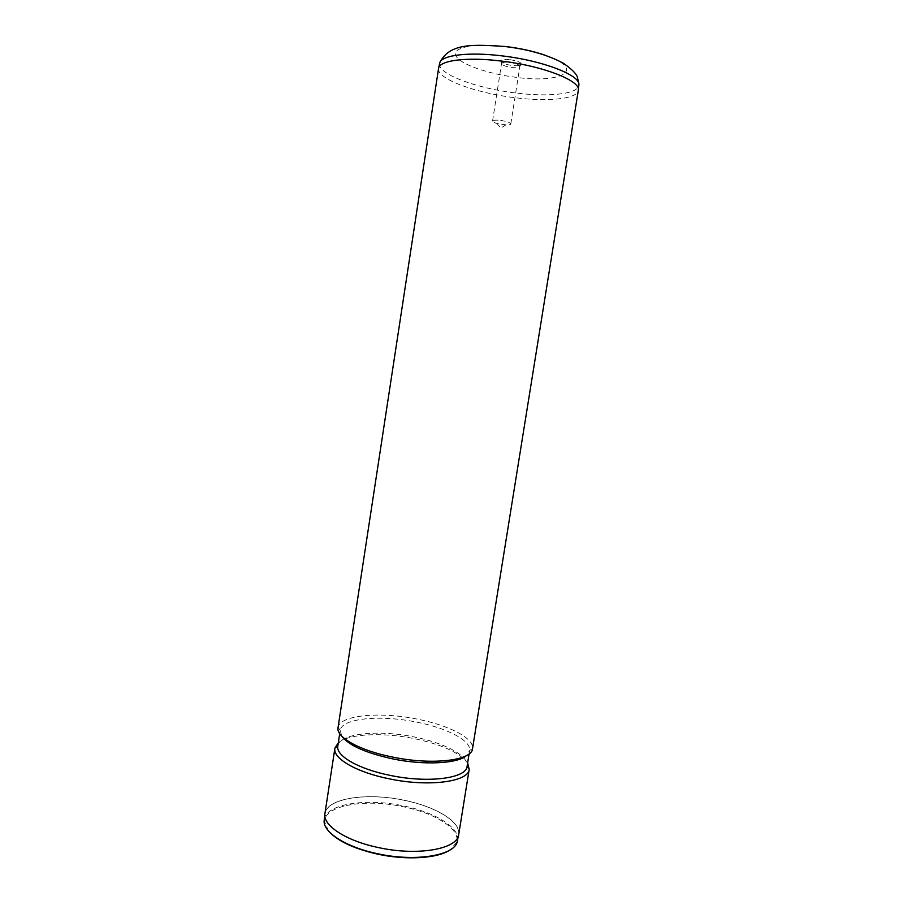 <?xml version="1.0" encoding="UTF-8"?>
<svg xmlns="http://www.w3.org/2000/svg" width="903" height="903" viewBox="0 0 903 903"><rect width="100%" height="100%" fill="white"/><g stroke="black" fill="none" stroke-linecap="round" stroke-linejoin="round"><path stroke-width="0.68" stroke-dasharray="4.51 3.39" d="M510.093 59.688C518.943 61.212 522.51 62.996 520.817 65.027C519.101 65.795 516.177 65.942 512.024 65.479C506.651 64.723 502.994 63.549 501.041 61.935C499.822 59.835 502.836 59.09 510.093 59.688M509.845 62.397C516.042 63.345 519.383 64.666 519.868 66.348L519.236 67.036L511.549 67.42C506.831 66.766 503.637 65.727 501.933 64.327L501.537 63.47C502.124 62.262 504.901 61.901 509.845 62.397M500.759 120.449C506.933 121.397 510.285 122.571 510.816 123.948C510.579 124.659 508.942 124.964 505.917 124.874L496.932 123.463C494.031 122.627 492.564 121.837 492.553 121.092C493.094 120.122 495.837 119.907 500.759 120.449M328.534 830.963L324.662 822.023C323.556 805.42 364.914 798.376 403.02 806.695C435.562 813.151 461.433 829.575 456.387 842.657L449.976 849.983M324.2 819.484C326.017 803.907 366.313 797.857 403.235 805.86C434.557 812.102 460.022 827.441 457.618 840.377M378.594 847.522C345.939 840.817 322.585 825.252 325.103 813.603C326.886 798.218 367.171 792.315 404.104 800.295C435.438 806.526 460.936 821.719 458.555 834.496C457.686 848.91 417.863 856.236 378.594 847.522M338.027 727.66L338.072 727.446C339.867 715.018 379.87 711.474 416.893 719.048C448.26 725.03 474.165 738.101 472.551 748.497L469.628 750.54L466.456 755.63M341.695 736.092L340.228 730.279C341.865 718.235 380.4 714.713 416.114 722.028C446.375 727.818 471.276 740.483 469.628 750.54M337.824 746.025L337.812 746.025C339.393 733.428 378.041 729.466 413.777 736.882C444.084 742.717 468.939 755.777 467.099 766.263L467.111 766.263M338.309 742.785C348.66 733.744 382.669 732.198 413.822 738.541C441.601 744.411 459.525 752.571 467.63 763.035M324.933 813.58C326.728 798.162 367.115 792.236 404.138 800.239C435.551 806.492 461.106 821.719 458.724 834.53M439.547 63.628C437.537 73.99 476.287 88.325 515.229 92.93C548.132 97.185 577.66 94.217 578.857 85.446M546.394 55.67C586.6 69.802 561.576 83.697 515.974 77.308C487.823 73.888 460.011 64.237 455.913 55.907C451.353 47.532 474.278 42.678 505.68 46.493M438.553 68.493C436.431 78.719 475.384 92.998 514.518 97.648C547.59 101.937 577.243 99.07 578.315 90.379M519.236 67.036L520.817 65.027M510.816 123.948L519.868 66.348M496.932 123.463L500.804 128.113L505.917 124.874M324.662 822.023L324.087 821.301M325.103 813.603L324.82 815.398M340.228 730.279L338.072 727.446M340.194 730.448L339.709 733.654M469.605 750.709L469.086 753.915M458.555 834.496L458.272 836.291M456.387 842.657L457.166 842.138M492.553 121.092L501.537 63.47M501.933 64.327L501.041 61.935"/><path stroke-width="1.35" d="M449.976 849.983C437.695 858.392 406.519 860.446 377.668 854.148C353.637 848.651 337.259 840.919 328.534 830.963M458.272 836.291L457.166 842.138C453.645 855.694 415.041 862.026 377.623 853.73C346.752 847.341 323.838 832.848 324.087 821.301L324.82 815.398M392.681 757.086C359.71 750.619 335.837 737.153 338.027 727.66L438.553 68.447C439.084 60.433 466.625 56.708 501.278 61.054C543.132 65.874 581.25 80.999 578.315 90.334L472.517 748.722C472.077 760.529 432.334 765.394 392.681 757.086M466.456 755.63C457.55 763.645 424.263 765.428 392.782 758.904C365.647 752.944 348.614 745.336 341.695 736.092M467.099 766.263L467.088 766.376C466.558 778.296 428.27 783.454 390.209 775.395C358.547 769.119 335.634 755.721 337.801 746.126L334.911 748.135L338.309 742.785M467.63 763.035L469.199 769.333C468.657 781.772 428.88 787.235 389.283 778.837C356.38 772.302 332.62 758.317 334.889 748.294L334.911 748.135M469.199 769.333L458.724 834.53C457.855 848.978 417.931 856.326 378.56 847.59C345.815 840.862 322.416 825.252 324.933 813.58L334.889 748.294M578.857 85.446L578.902 84.419C579.636 74.926 542.342 60.501 502.124 55.884C468.996 51.753 442.064 55.083 439.806 62.646L439.547 63.628M505.68 46.493C520.918 48.39 534.497 51.448 546.394 55.67M438.553 68.447L439.806 62.646C449.626 42.531 474.673 44.552 504.596 46.471C528.255 49.304 547.861 54.902 563.404 63.278C571.87 69.204 576.554 73.899 577.457 77.376L578.902 84.419L578.315 90.334M339.709 733.654L337.801 746.126M467.111 766.263L469.221 769.175M469.086 753.915L467.088 766.376"/></g></svg>
